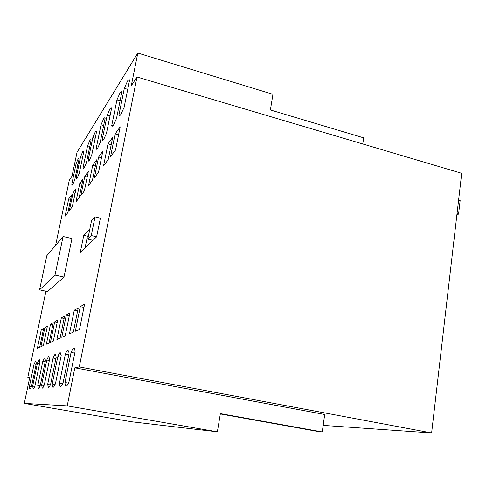 <?xml version="1.0" encoding="UTF-8"?>
<svg xmlns="http://www.w3.org/2000/svg" width="486" height="486" viewBox="0 0 486 486"><rect width="100%" height="100%" fill="white"/><g stroke="black" fill="none" stroke-linecap="round" stroke-linejoin="round"><path stroke-width="0.73" d="M458.602 200.062L460.139 200.499L458.565 214.138L457.016 213.706M456.901 214.715L458.565 214.138M29.701 377.671L27.811 377.33L29.865 376.917L24.3 403.398L131.919 421.812L217.37 431.823L220.371 413.616L322.242 431.939L318.761 431.635L220.316 413.944M217.37 431.823L67.226 405.877L74.838 367.829L324.697 414.497L322.242 431.939M431.617 432.953L79.285 366.93L137.003 77.007L461.7 173.314L431.617 432.953L323.16 425.396M362.787 143.978L363.65 137.854L270.38 109.958L272.956 94.314L137.817 53.047L77.043 152.276L72.043 176.084L69.285 180.288L55.586 245.381M88.604 235.078L87.444 236.245L85.105 247.739M95.031 216.902L100.371 218.196L96.623 236.828L91.253 235.564L95.031 216.902L91.532 220.656L87.82 238.948L93.087 240.181L80.299 252.295L83.75 235.376L89.819 229.106M91.253 235.564L87.82 238.948M55.009 275.106L63.083 236.518L46.784 255.788L39.554 289.881L47.494 291.564L63.982 277.069L55.009 275.106L39.554 289.881M24.3 403.398L67.226 405.877M74.838 367.829L79.285 366.93M45.933 291.236L27.811 377.33M137.817 53.047L131.281 85.743L137.003 77.007M87.444 236.245L83.75 235.376M96.623 236.828L93.087 240.181M63.083 236.518L71.946 238.577L63.982 277.069M87.571 145.873L89.867 140.405L90.712 139.695L91.04 140.442L86.417 162.755L84.121 168.089L83.379 168.648L83.027 167.737L87.571 145.873L89.795 146.462M83.027 167.737L84.157 168.028M101.027 124.805L103.658 118.645L104.739 117.74L105.11 118.42L100.171 142.519L97.528 148.528L96.58 149.245L96.179 148.388L101.027 124.805L103.652 125.528M96.179 148.388L97.394 148.71M116.944 99.891L120.006 92.869L121.421 91.684L121.81 92.267L116.512 118.469L113.432 125.327L112.193 126.257L111.75 125.485L116.944 99.891L120.085 100.79M111.75 125.485L113.038 125.838M80.555 156.863L82.681 151.741L83.416 151.122L83.72 151.899L79.267 173.271L77.14 178.271L76.496 178.757L76.174 177.827L80.555 156.863L82.577 157.391M76.174 177.827L77.25 178.101M92.814 137.66L95.238 131.931L96.173 131.147L96.514 131.87L91.769 154.876L89.339 160.471L88.525 161.091L88.154 160.198L92.814 137.66L95.189 138.303M88.154 160.198L89.321 160.501M107.206 115.133L110 108.645L111.203 107.637L111.58 108.281L106.501 133.2L103.694 139.537L102.637 140.326L102.218 139.5L107.206 115.133L110.024 115.923M102.218 139.5L103.469 139.84M124.319 88.337L127.593 80.901L129.179 79.57L129.58 80.105L124.124 107.278L120.826 114.544L119.428 115.589L118.973 114.854L124.319 88.337L127.727 89.327M118.973 114.854L120.279 115.225M68.702 198.932L71.564 194.922L67.876 212.564L65.075 216.24L68.702 198.932L70.628 199.406M79.765 183.441L83.094 178.781L79.163 197.759L75.901 202.036L79.765 183.441L82.013 184.012M92.698 165.337L96.617 159.845L92.413 180.379L88.567 185.421L92.698 165.337L95.353 166.03M108.014 143.892L112.703 137.325L108.184 159.687L103.585 165.726L108.014 143.892L111.203 144.755M73.028 192.875L76.071 188.617L72.28 206.781L69.31 210.687L73.028 192.875L75.075 193.385M84.801 176.388L88.355 171.412L84.315 190.998L80.834 195.566L84.801 176.388L87.207 177.007M98.634 157.021L102.85 151.122L98.518 172.366L94.387 177.785L98.634 157.021L101.495 157.774M115.121 133.942L120.194 126.84L115.534 150.046L110.559 156.577L115.121 133.942L118.578 134.883M34.087 364.032L35.8 360.831L36.335 363.328L31.554 386.206C30.812 388.156 30.247 389.158 29.853 389.213L29.385 386.443L34.087 364.032L36.11 364.409M29.385 386.443L31.329 386.789M42.811 361.292C43.619 359.16 44.269 357.994 44.755 357.799L45.447 360.466L40.314 385.24C39.488 387.354 38.844 388.448 38.382 388.508L37.774 385.52L42.811 361.292L45.186 361.736M37.774 385.52L40.04 385.927M53.077 358.067C53.989 355.734 54.736 354.452 55.313 354.221L56.206 357.082L50.672 384.098C49.742 386.413 48.995 387.603 48.448 387.676L47.658 384.432L53.077 358.067L55.896 358.601M47.658 384.432L50.337 384.912M65.337 354.221C66.382 351.645 67.25 350.218 67.943 349.95L69.109 353.03L63.113 382.731C62.038 385.277 61.169 386.595 60.507 386.674L60.331 386.656C59.796 386.449 59.505 385.27 59.468 383.132L65.337 354.221L68.739 354.871M59.468 383.132L62.682 383.709M37.489 362.963L39.293 359.646L39.888 362.21L34.968 385.829C34.196 387.846 33.601 388.879 33.176 388.94L32.659 386.084L37.489 362.963L39.645 363.364M32.659 386.084L34.725 386.449M46.802 360.041C47.646 357.83 48.333 356.615 48.855 356.408L49.627 359.154L44.335 384.797C43.467 386.99 42.786 388.12 42.288 388.186L41.614 385.1L46.802 360.041L49.341 360.515M41.614 385.1L44.038 385.532M57.822 356.578C58.782 354.154 59.571 352.818 60.197 352.569L61.193 355.521L55.477 383.569C54.487 385.975 53.703 387.214 53.108 387.287L52.962 387.269C52.476 387.081 52.233 385.969 52.227 383.928L57.822 356.578L60.859 357.155M52.227 383.928L55.106 384.444M71.065 352.417C72.171 349.732 73.1 348.243 73.854 347.946L74.212 347.94L75.16 351.135L68.945 382.087C67.809 384.748 66.88 386.121 66.157 386.206L65.956 386.182C65.379 385.963 65.057 384.742 64.99 382.525L71.065 352.417L74.759 353.128M64.99 382.525L68.471 383.15M41.261 329.806L43.643 328.39L39.712 347.186L37.398 348.219L41.261 329.806L43.266 330.201M50.489 324.332L53.278 322.68L49.068 343.001L46.358 344.216L50.489 324.332L52.834 324.8M61.333 317.899L64.638 315.943L60.106 338.062L56.892 339.501L61.333 317.899L64.122 318.464M74.261 310.232L78.24 307.875L73.331 332.145L69.462 333.876L74.261 310.232L77.62 310.931M44.864 327.667L47.403 326.161L43.357 345.558L40.897 346.658L44.864 327.667L47.002 328.093M54.705 321.829L57.688 320.061L53.351 341.087L50.453 342.381L54.705 321.829L57.22 322.34M66.339 314.934L69.893 312.82L65.215 335.777L61.758 337.32L66.339 314.934L69.34 315.548M80.293 306.654L84.607 304.096L79.534 329.368L75.33 331.245L80.293 306.654L83.938 307.413M76.047 163.922L78.064 159.013L78.738 158.448L79.03 159.25L74.686 180.014L72.663 184.802L72.074 185.245L71.77 184.303L76.047 163.922L77.948 164.414M71.77 184.303L72.815 184.565"/></g></svg>
